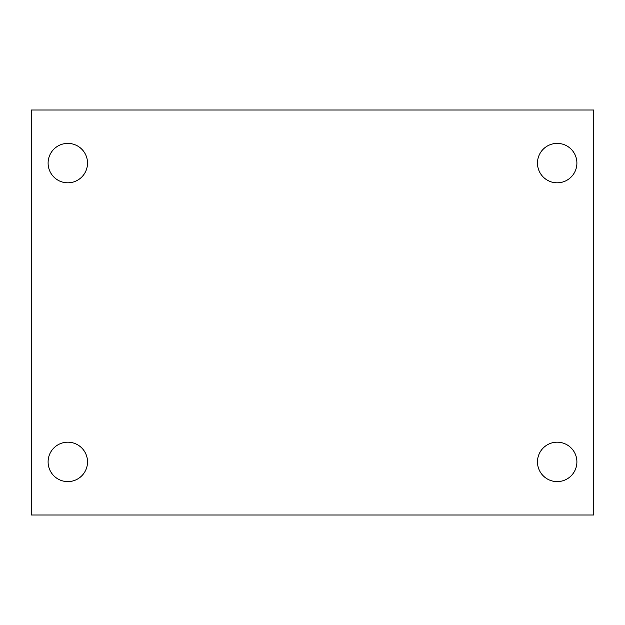<?xml version="1.0" encoding="UTF-8"?>
<svg xmlns="http://www.w3.org/2000/svg" width="625" height="625" viewBox="0 0 625 625"><rect width="100%" height="100%" fill="white"/><g stroke="black" fill="none" stroke-linecap="round" stroke-linejoin="round"><path stroke-width="0.94" d="M31.25 110L593.75 110L593.75 515L31.25 515L31.25 110M67.812 442.188A19.711 19.711 0 0 1 87.523 461.898A19.711 19.711 0 0 1 67.812 481.609A19.711 19.711 0 0 1 48.102 461.898A19.711 19.711 0 0 1 67.812 442.188M557.188 442.188A19.711 19.711 0 0 1 576.898 461.898A19.711 19.711 0 0 1 557.188 481.609A19.711 19.711 0 0 1 537.477 461.898A19.711 19.711 0 0 1 557.188 442.188M557.188 143.391A19.711 19.711 0 0 1 576.898 163.102A19.711 19.711 0 0 1 557.188 182.812A19.711 19.711 0 0 1 537.477 163.102A19.711 19.711 0 0 1 557.188 143.391M67.812 143.391A19.711 19.711 0 0 1 87.523 163.102A19.711 19.711 0 0 1 67.812 182.812A19.711 19.711 0 0 1 48.102 163.102A19.711 19.711 0 0 1 67.812 143.391"/></g></svg>

